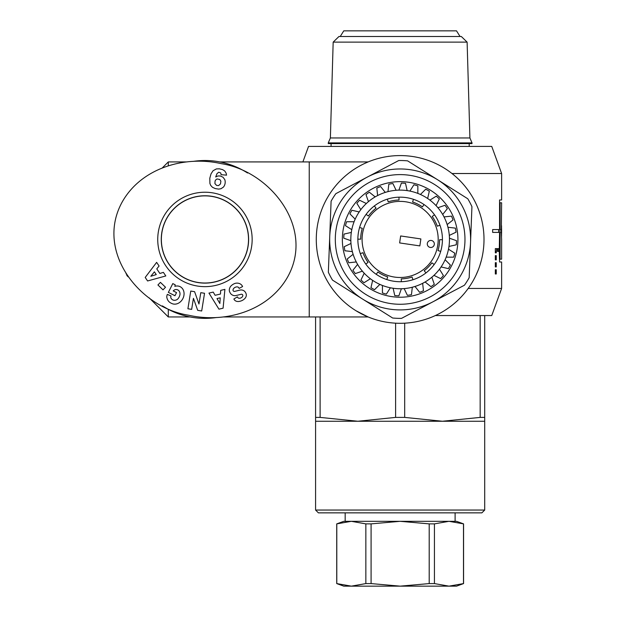 <?xml version="1.0" encoding="UTF-8"?>
<svg xmlns="http://www.w3.org/2000/svg" width="617" height="617" viewBox="0 0 617 617"><rect width="100%" height="100%" fill="white"/><g stroke="black" fill="none" stroke-linecap="round" stroke-linejoin="round"><path stroke-width="0.93" d="M501.621 239.905L501.343 232.393L500.094 232.393L500.094 259.171L501.621 259.171L501.621 239.905M468.195 288.44L501.621 288.44L501.621 261.994L499.569 261.994L499.276 251.42L499.569 232.393L500.094 232.393M499.569 259.171L500.094 259.171M499.569 232.393L492.651 232.393L492.651 229.57L501.343 229.57L501.621 202.792L500.094 202.792L500.094 229.57M499.569 202.792L500.094 202.792M501.552 225.706L501.552 236.257M501.413 228.498L501.59 233.473L501.59 228.498M498.737 229.57L498.683 230.982L501.498 230.982M498.683 230.982L498.737 232.393M499.569 229.57L499.569 199.977L501.621 199.977L501.621 173.524L451.983 173.524M496.7 248.605L496.261 252.831L495.32 252.831L495.32 248.605L496.7 248.605M495.32 252.831L496.261 252.831M495.32 251.42L496.261 251.42M495.32 262.695L496.261 262.695L496.261 266.922L495.32 266.922L495.32 262.695L496.261 262.695M495.32 266.922L496.261 266.922M498.636 248.605L498.636 251.42L497.533 251.42L497.533 248.605L498.636 248.605M495.32 273.971L496.261 273.971L495.32 273.971L495.32 269.745L496.261 269.745L496.261 273.971M495.32 269.745L496.261 269.745M495.32 255.646L496.261 255.646L496.261 259.873L495.32 259.873L495.32 255.646L496.261 255.646M495.32 259.873L496.261 259.873M483.288 250.355L483.15 251.381M483.867 234.707L483.944 236.319M479.293 211.747L479.964 213.737M479.355 211.909L479.131 211.284M478.483 209.533L478.807 210.374M473.486 198.774L474.427 200.533M481.36 260.305L479.949 265.202M479.008 267.948L478.73 268.711M478.152 270.215L475.946 275.298M400.14 323.3A83.858 83.858 0 0 0 472.769 197.509A83.858 83.858 0 0 0 327.519 197.509A83.858 83.858 0 0 0 400.14 323.3M219.791 161.924L368.148 161.924L364.385 163.59M356.117 310.814L368.148 316.953L309.233 316.953L309.233 161.924L309.233 316.953L222.984 316.953M435.355 315.549L491.749 315.549L501.621 288.44M302.885 161.924L308.531 146.422L491.749 146.422L501.621 173.524M315.58 421.249L315.58 417.401L320.115 417.401L357.86 421.249L315.58 421.249L315.58 510.043L484.707 510.043L484.707 421.249L357.86 421.249L395.605 417.401L404.683 417.401L442.428 421.249L480.165 417.401L484.707 417.401L484.707 421.249M315.58 417.401L315.58 316.953M320.115 316.953L320.115 417.401M395.605 417.401L395.605 323.177M404.683 323.177L404.683 417.401M480.165 417.401L480.165 315.549M484.707 315.549L484.707 417.401M315.58 510.043L318.395 512.858L481.885 512.858L484.707 510.043M340.245 36.488L343.769 30.85L456.518 30.85L460.043 36.488M400.14 137.961L469.907 137.961L472.02 142.897L328.259 142.897L330.38 137.961L400.14 137.961M328.259 142.897L328.259 143.599L472.02 143.599L472.02 142.897M467.115 42.126L461.308 36.488L338.972 36.488L333.172 42.126L467.115 42.126L469.907 137.961M463.568 583.582L456.518 586.15L343.769 586.15L336.72 583.582L351.32 586.15L365.85 583.582L371.087 583.582L400.14 586.15L429.201 583.582L434.437 583.582L448.968 586.15L463.568 583.582L463.568 523.879L448.968 521.319L456.518 521.319L463.568 523.879M448.968 521.319L434.437 523.879L429.201 523.879L400.14 521.319L448.968 521.319M400.14 521.319L371.087 523.879L365.85 523.879L351.32 521.319L400.14 521.319M351.32 521.319L336.72 523.879L343.769 521.319L351.32 521.319M429.201 583.582L429.201 523.879M434.437 523.879L434.437 583.582M371.087 523.879L371.087 583.582M365.85 583.582L365.85 523.879M336.789 523.879L336.789 583.582M463.49 583.582L463.49 523.879M345.173 512.858L345.173 521.319L455.107 521.319L455.107 512.858M328.352 272.228L329.725 236.712A70.469 70.469 0 0 0 362.572 299.06L332.501 280.11A78.93 78.93 0 0 1 328.352 272.228M335.849 193.661L367.292 177.094A70.469 70.469 0 0 0 329.725 236.712L331.098 201.196A78.93 78.93 0 0 1 335.849 193.661M367.292 177.094L398.736 160.528A78.93 78.93 0 0 1 407.636 160.867L437.708 179.817A70.469 70.469 0 0 0 367.292 177.094M437.708 179.817L467.779 198.767A78.93 78.93 0 0 1 471.936 206.649L470.555 242.165A70.469 70.469 0 0 0 437.708 179.817M470.555 242.165L469.182 277.681A78.93 78.93 0 0 1 464.439 285.216L432.987 301.782A70.469 70.469 0 0 0 470.555 242.165M432.987 301.782L401.544 318.357A78.93 78.93 0 0 1 392.643 318.01L362.572 299.06A70.469 70.469 0 0 0 432.987 301.782M351.25 208.631A57.782 57.782 0 0 1 451.266 212.503A57.782 57.782 0 0 1 397.903 297.178A57.782 57.782 0 0 1 351.25 208.631M345.289 204.875A64.831 64.831 0 0 1 457.498 209.217A64.831 64.831 0 0 1 397.633 304.22A64.831 64.831 0 0 1 345.289 204.875M385.263 192.388L380.627 186.55A56.378 56.378 0 0 0 376.817 188.116L377.635 195.52L376.401 196.198L375.159 196.877L369.352 192.219A56.378 56.378 0 0 0 365.981 194.594L368.426 201.636L366.321 203.502L359.611 200.255A56.378 56.378 0 0 0 356.857 203.317L360.806 209.641L359.171 211.932L351.906 210.258A56.378 56.378 0 0 0 349.908 213.852L355.161 219.135L354.621 220.439L354.073 221.742L346.623 221.719A56.378 56.378 0 0 0 345.474 225.675L351.775 229.655L351.297 232.432L344.024 234.074A56.378 56.378 0 0 0 343.777 238.185L350.811 240.661L350.957 243.476L344.232 246.692A56.378 56.378 0 0 0 344.911 250.757L352.315 251.613L353.094 254.32L347.248 258.955A56.378 56.378 0 0 0 348.813 262.765L356.225 261.947L357.582 264.415L352.916 270.231A56.378 56.378 0 0 0 355.292 273.601L362.333 271.156L364.207 273.262L360.953 279.971A56.378 56.378 0 0 0 364.022 282.725L370.339 278.776L372.637 280.411L370.956 287.676A56.378 56.378 0 0 0 374.558 289.674L379.841 284.422L382.44 285.501L382.424 292.959A56.378 56.378 0 0 0 386.373 294.108L390.36 287.807L393.137 288.286L394.772 295.558A56.378 56.378 0 0 0 398.883 295.805L401.366 288.771L404.181 288.625L407.397 295.35A56.378 56.378 0 0 0 411.462 294.671L412.31 287.267L413.668 286.874L415.025 286.489L419.653 292.327A56.378 56.378 0 0 0 423.463 290.761L422.653 283.357L425.121 282L430.936 286.666A56.378 56.378 0 0 0 434.299 284.29L431.861 277.249L432.91 276.308L433.967 275.375L440.669 278.629A56.378 56.378 0 0 0 443.422 275.56L439.474 269.243L440.291 268.094L441.116 266.945L448.374 268.626A56.378 56.378 0 0 0 450.379 265.025L445.119 259.742L446.207 257.142L453.657 257.158A56.378 56.378 0 0 0 454.814 253.209L448.513 249.222L448.991 246.445L456.264 244.81A56.378 56.378 0 0 0 456.503 240.699L449.477 238.216L449.323 235.401L456.048 232.185A56.378 56.378 0 0 0 455.369 228.12L447.965 227.264L447.58 225.915L447.194 224.557L453.032 219.93A56.378 56.378 0 0 0 451.467 216.12L444.055 216.929L442.705 214.461L447.364 208.646A56.378 56.378 0 0 0 444.988 205.284L437.947 207.721L436.072 205.615L439.327 198.913A56.378 56.378 0 0 0 436.265 196.16L429.941 200.109L427.65 198.466L429.324 191.208A56.378 56.378 0 0 0 425.73 189.203L420.447 194.463L417.84 193.376L417.863 185.925A56.378 56.378 0 0 0 413.907 184.768L409.927 191.069L407.151 190.591L405.508 183.318A56.378 56.378 0 0 0 401.397 183.079L398.914 190.105L396.099 190.26L392.89 183.534A56.378 56.378 0 0 0 388.826 184.213L387.97 191.617L385.263 192.388M367.37 202.569A49.329 49.329 0 0 1 440.291 268.094A49.329 49.329 0 0 1 354.621 220.439A49.329 49.329 0 0 1 367.37 202.569M400.657 235.956L420.871 238.933L419.845 245.905L399.631 242.928L400.657 235.956M430.304 247.448A3.525 3.525 0 0 1 428.051 241.771A3.525 3.525 0 0 1 434.09 242.666A3.525 3.525 0 0 1 430.304 247.448M424.226 270.701A39.465 39.465 0 0 0 431.915 262.85L434.183 264.516A42.28 42.28 0 0 1 425.946 272.938L424.226 270.701M401.251 278.884A39.465 39.465 0 0 0 412.087 277.048L412.943 279.74A42.28 42.28 0 0 1 401.328 281.707L401.251 278.884M377.851 272.004A39.465 39.465 0 0 0 387.7 276.886L386.813 279.563A42.28 42.28 0 0 1 376.262 274.334L377.851 272.004M362.966 252.685A39.465 39.465 0 0 0 368.064 262.426L365.773 264.061A42.28 42.28 0 0 1 360.313 253.633L362.966 252.685M362.279 228.305A39.465 39.465 0 0 0 360.683 239.18L357.86 239.157A42.28 42.28 0 0 1 359.58 227.511L362.279 228.305M376.062 208.176A39.465 39.465 0 0 0 368.372 216.035L366.105 214.361A42.28 42.28 0 0 1 374.342 205.947L376.062 208.176M399.037 199.993A39.465 39.465 0 0 0 388.201 201.828L387.345 199.144A42.28 42.28 0 0 1 398.952 197.178L399.037 199.993M398.952 197.178A42.28 42.28 0 0 1 424.026 204.551L422.429 206.872A39.465 39.465 0 0 0 412.588 201.99L413.475 199.314L412.588 201.99M437.314 226.192A39.465 39.465 0 0 0 432.224 216.459L434.515 214.816A42.28 42.28 0 0 1 439.975 225.251L437.314 226.192M394.595 277.087A38.053 38.053 0 0 1 363.12 230.635A38.053 38.053 0 0 1 412.141 203.325A38.053 38.053 0 0 1 437.16 248.25A38.053 38.053 0 0 1 394.595 277.087M387.345 199.144A42.28 42.28 0 0 0 374.342 205.947M366.105 214.361A42.28 42.28 0 0 0 359.58 227.511M357.86 239.157A42.28 42.28 0 0 0 360.313 253.633M365.773 264.061A42.28 42.28 0 0 0 376.262 274.334M386.813 279.563A42.28 42.28 0 0 0 401.328 281.707M412.943 279.74A42.28 42.28 0 0 0 425.946 272.938M434.183 264.516A42.28 42.28 0 0 0 440.708 251.374L438.001 250.579A39.465 39.465 0 0 0 439.605 239.704L442.42 239.72A42.28 42.28 0 0 0 439.975 225.251M434.515 214.816A42.28 42.28 0 0 0 424.026 204.551M442.42 239.72A42.28 42.28 0 0 1 440.708 251.374M216.714 317.485A78.93 78.93 0 0 1 162.348 305.885L168.294 309.341L168.294 316.953L190.09 316.953M162.194 168.032L168.294 161.924L168.294 165.857M247.533 172.991A78.93 78.93 0 0 0 193.175 161.392M214.107 196.846A43.576 43.576 0 0 1 247.54 248.605A43.576 43.576 0 0 1 195.774 282.038A43.576 43.576 0 0 1 162.34 230.272A43.576 43.576 0 0 1 214.107 196.846M188.632 315.218C224.657 323.462 268.472 311.261 287.784 276.701C315.032 227.418 269.891 171.048 221.248 163.652C185.169 155.422 141.401 167.639 122.097 202.16C95.01 251.512 139.774 307.79 188.632 315.218M195.011 285.594A47.216 47.216 0 0 0 249.885 224.966A47.216 47.216 0 0 0 169.937 207.759A47.216 47.216 0 0 0 195.011 285.594M218.942 309.156L208.962 293.09L213.227 292.096L215.086 295.288L220.47 294.039L220.701 290.36L224.912 289.381L223.084 308.192L218.942 309.156M163.004 289.859L157.921 284.969L160.428 282.362L165.51 287.244L163.004 289.859M166.798 297.201A6.077 6.077 0 0 1 167.361 294.378L171.04 295.99A2.468 2.468 0 0 0 171.125 298.366A5.584 4.604 117.9 0 0 177.411 299.322A5.044 2.815 114.4 0 0 180.002 294.27A5.592 4.481 116.9 0 0 175.066 289.666A7.597 6.371 45 0 0 173.207 290.916L176.547 292.597L174.966 295.728L168.364 292.396L172.799 283.589L175.228 284.815L174.835 286.35A9.394 7.79 -63.3 0 1 183.897 295.566A9.394 7.79 -63.3 0 1 171.703 303.456L170.701 302.955A9.394 7.975 -65.1 0 1 166.798 297.201M235.995 295.543A4.928 4.928 0 0 1 232.108 294.864A7.034 6.016 151.8 0 1 231.244 294.278A5.121 3.147 61.8 0 1 229.393 291.131A7.034 5.993 -27.6 0 1 230.611 286.396A7.512 5.237 -27.5 0 1 235.185 283.357A7.034 5.993 151.2 0 1 242.334 286.041L242.597 286.535L239.134 288.394L238.802 287.777A3.178 2.113 151.8 0 0 235.332 287.252A3.178 2.113 151.8 0 0 233.041 290.306A1.311 1.311 0 0 0 234.653 291.394L239.982 290.09A4.928 4.928 0 0 1 242.766 290.229A6.694 5.7 -28.2 0 1 244.571 291.263A5.121 3.964 61.8 0 1 246.168 293.993A6.64 5.059 -15.1 0 1 244.317 299.029A31.367 17.068 55.3 0 1 240.098 301.219A6.748 5.052 143.7 0 1 233.889 298.975L237.406 296.87L237.707 297.425A2.83 1.951 151.8 0 0 240.399 298.111A2.83 1.951 151.8 0 0 242.797 295.859A1.311 1.311 0 0 0 241.216 294.27L235.995 295.543M194.594 291.679L198.967 304.004L200.787 292.674L204.535 293.276L201.69 310.983L197.695 310.343L193.43 298.327L191.656 309.372L187.907 308.77L190.753 291.062L194.594 291.679M145.203 277.442L156.633 262.372L159.086 266.004L156.772 268.881L159.872 273.462L163.389 272.367L165.811 275.946L147.586 280.966L145.203 277.442M224.804 179.64A7.936 7.936 0 0 1 223.47 187.059L220.986 188.74L218.626 189.111L215.186 188.555L212.464 187.306L210.698 185.385L209.911 183.473L209.803 178.228L211.022 173.863L213.05 170.739L216.39 168.911L219.421 168.819L222.56 169.606L224.711 170.94L226.154 173.192L226.547 175.159L221.11 174.68L220.755 172.953L218.696 172.236L216.983 173.639L215.695 176.979L217.963 175.953L220.392 175.992L223.069 177.272L224.804 179.64M195.751 282.139A43.676 43.676 0 0 1 172.559 210.127A43.676 43.676 0 0 1 246.515 226.046A43.676 43.676 0 0 1 195.751 282.139M217.207 178.953L216.158 179.4L215.078 180.943L214.924 183.635L216.644 185.432L218.611 185.578L220.477 183.92L220.878 181.197L219.806 179.508L217.207 178.953M154.397 271.835L150.826 276.269L156.255 274.58L154.397 271.835M216.991 298.566L219.86 303.487L220.223 297.818L216.991 298.566M126.015 273.508L126.84 274.866M333.172 42.126L330.38 137.961M469.205 146.422L469.205 143.599M331.082 146.422L331.082 143.599M336.72 583.582L336.72 523.879M126.84 275.498L128.236 276.894M149.229 297.888L168.294 316.953M168.294 161.924L186.812 161.924"/></g></svg>
